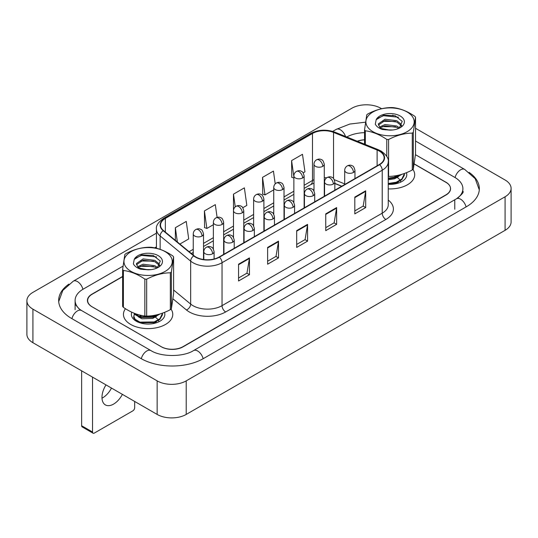 <?xml version="1.0" encoding="UTF-8"?>
<svg xmlns="http://www.w3.org/2000/svg" width="538" height="538" viewBox="0 0 538 538"><rect width="100%" height="100%" fill="white"/><g stroke="black" fill="none" stroke-linecap="round" stroke-linejoin="round"><path stroke-width="0.81" d="M341.684 186.249L334.838 183.485M125.475 308.718A24.661 14.237 0 0 0 123.451 314.367A24.661 14.237 0 0 0 130.673 324.434A24.661 14.237 0 0 0 157.547 327.521A24.661 14.237 0 0 0 172.765 314.367A24.661 14.237 0 0 0 171.023 309.115A24.661 14.237 0 0 1 172.765 314.367A24.661 14.237 0 0 1 157.547 327.521A24.661 14.237 0 0 1 130.673 324.434A24.661 14.237 0 0 1 123.451 314.367A24.661 14.237 0 0 1 125.475 308.718M379.324 151.097A16.436 9.489 180 0 1 384.139 157.809A16.436 9.489 180 0 1 379.324 164.52L219.127 257.009A16.436 9.489 180 0 1 194.036 255.738L163.518 230.58A16.436 9.489 180 0 1 160.539 225.133A16.436 9.489 180 0 1 165.354 218.421L312.491 133.478A16.436 9.489 180 0 1 333.54 132.415L377.125 150.035A16.436 9.489 180 0 1 379.324 151.097M379.613 150.929A16.853 9.731 0 0 0 377.36 149.84L333.775 132.22A16.853 9.731 0 0 0 312.195 133.31L165.065 218.253A16.853 9.731 0 0 0 163.175 230.715L193.7 255.88A16.853 9.731 0 0 0 219.417 257.177L379.613 164.689A16.853 9.731 0 0 0 379.613 150.929M238.556 264.205L238.556 280.984L249.457 274.689L249.457 257.91L238.556 264.205M238.556 278.005L246.955 273.156L249.41 258.469A4.109 2.374 -120 0 0 249.457 257.91M246.881 273.203L249.457 274.689M267.621 247.426L267.621 264.205L278.516 257.91L278.516 241.132L267.621 247.426M267.621 261.226L276.014 256.377L278.476 241.69A4.109 2.374 -120 0 0 278.516 241.132M275.94 256.424L278.516 257.91M354.804 197.09L354.804 213.868L365.699 207.581L365.699 190.802L354.804 197.09M354.804 210.889L363.197 206.047L365.658 191.353A4.109 2.374 -120 0 0 365.699 190.802M363.123 206.088L365.699 207.581M325.739 213.868L325.739 230.647L336.64 224.353L336.64 207.574L325.739 213.868M325.739 227.668L334.132 222.826L336.593 208.132A4.109 2.374 -120 0 0 336.64 207.574M334.058 222.866L336.64 224.353M296.68 230.647L296.68 247.426L307.581 241.132L307.581 224.353L296.68 230.647M296.68 244.447L305.073 239.605L307.534 224.911A4.109 2.374 -120 0 0 307.581 224.353M304.999 239.645L307.581 241.132M388.248 188.892A24.661 14.237 0 0 0 414.697 174.695A24.661 14.237 0 0 0 412.955 169.436A24.661 14.237 0 0 1 414.697 174.695A24.661 14.237 0 0 1 388.248 188.892M122.624 276.653L92.166 294.232A15.414 8.897 0 0 0 87.654 300.527A15.414 8.897 0 0 0 92.166 306.821L161.185 346.667A15.414 8.897 0 0 0 182.981 346.667L445.982 194.823A15.414 8.897 0 0 0 450.494 188.535A15.414 8.897 0 0 0 445.982 182.241L414.294 163.949M364.549 139.833A15.414 8.897 0 0 0 357.474 141.299M179.86 244.057L188.71 238.953L186.249 221.421L175.354 227.709L175.354 240.338M275.227 183.875L273.432 171.084L262.537 177.379L262.712 194.057M303.176 172.866L304.952 171.837L302.49 154.305L291.596 160.6L291.771 177.278M217.103 217.399L215.308 204.642L204.413 210.93L204.588 227.608M242.799 207.722L246.834 205.395L244.373 187.863L233.472 194.157L233.492 210.923M233.472 194.157L235.254 206.848M262.537 177.379L264.992 194.904L273.741 189.853M264.992 194.904L262.537 193.989M293.869 178.058L291.596 177.21M291.596 160.6L293.869 176.8M204.413 210.93L206.874 228.462L213.371 224.709M206.874 228.462L204.413 227.547M175.354 227.709L177.358 241.992M122.624 276.445L91.951 294.151A15.414 8.897 0 0 0 87.432 300.446A15.414 8.897 0 0 0 91.951 306.734L161.333 346.795A15.414 8.897 0 0 0 183.128 346.795L446.049 194.991A15.414 8.897 0 0 0 450.568 188.704A15.414 8.897 0 0 0 446.049 182.409L414.28 164.063M364.549 139.772A15.414 8.897 0 0 0 357.279 141.218M457.771 197.977A27.741 16.019 0 0 0 462.895 188.704A27.741 16.019 0 0 0 454.771 177.379L415.464 154.682M364.549 132.644A27.741 16.019 0 0 0 346.775 136.975M156.43 246.855L154.688 247.863M122.994 266.162L83.229 289.121A27.741 16.019 0 0 0 75.105 300.446A27.741 16.019 0 0 0 80.229 309.72M381.617 108.716L380.85 108.272A20.552 11.863 0 0 0 351.785 108.272L32.919 292.369A20.552 11.863 0 0 0 26.9 300.755A20.552 11.863 0 0 0 32.919 309.148L157.15 380.87A20.552 11.863 0 0 0 186.215 380.87L505.081 196.774A20.552 11.863 0 0 0 511.1 188.387A20.552 11.863 0 0 0 505.081 180.001L415.524 128.293M26.9 300.755L26.9 334.313A20.552 11.863 0 0 0 32.919 342.706L157.15 414.428A20.552 11.863 0 0 0 186.215 414.428L505.081 230.331A20.552 11.863 0 0 0 511.1 221.945L511.1 188.387M393.742 115.717L392.686 115.105M68.884 284.131A44.183 25.508 0 0 0 58.662 300.446A44.183 25.508 0 0 0 71.608 318.483L140.99 358.537A44.183 25.508 0 0 0 203.472 358.537L466.392 206.74A44.183 25.508 0 0 0 479.338 188.704A44.183 25.508 0 0 0 469.116 172.389M341.63 186.282L334.838 183.532M394.872 175.892L396.802 176.699M388.248 184.305A16.752 9.671 0 0 0 401.879 181.528A16.752 9.671 0 0 0 406.432 172.705M368.18 127.762A24.143 13.941 0 0 0 400.292 134.46A24.143 13.941 0 0 0 411.893 115.919A24.143 13.941 0 0 0 379.781 109.221A24.143 13.941 0 0 0 368.18 127.762M364.549 144.157L364.549 129.86A27.741 16.019 0 0 0 364.925 130.337A27.741 16.019 0 0 0 365.322 130.808L365.322 144.473M386.782 156.477L386.782 139.443C379.66 134.547 372.504 131.669 365.322 130.808M386.782 139.443A27.741 16.019 0 0 0 388.591 139.53L388.591 176.41C396.466 176.309 404.354 174.171 412.269 169.995A27.741 16.019 0 0 0 413.305 169.134L415.524 154.09L415.524 117.21L413.305 132.254L413.305 169.134M412.269 169.995L412.269 133.115C404.354 133.229 396.466 135.368 388.591 139.53M412.269 133.115A27.741 16.019 0 0 0 413.305 132.254M415.524 117.21A27.741 16.019 0 0 0 415.154 116.733A27.741 16.019 0 0 0 414.751 116.262C407.569 111.339 400.42 108.468 393.291 107.634A27.741 16.019 0 0 0 391.482 107.539C383.574 107.654 375.679 109.792 367.81 113.955A27.741 16.019 0 0 0 366.768 114.816L364.549 129.86M388.248 176.397A27.741 16.019 0 0 0 388.591 176.41M392.727 129.981L385.248 129.833M399.62 127.936L396.748 126.006L385.047 124.54L379.559 127.055M398.658 128.468L396.748 127.338L385.047 125.872L380.299 127.762M401.63 125.831L400.669 123.807L396.748 120.68L385.047 119.214L378.335 123.888L379.7 127.19A11.742 6.779 0 0 0 381.455 128.602M401.321 126.275L400.669 125.139L396.748 122.012L385.047 120.546L378.369 125.065M404.381 173.492L404.341 175.24L401.812 179.719L396.136 182.927L388.248 184.131M404.388 173.808L401.812 179.053L396.136 182.261L388.248 183.465M401.886 174.325L396.136 177.601L388.248 178.798M400.649 174.682L396.136 176.935L388.248 178.132M399.277 128.185L402.216 121.353L395.141 115.731L383.735 115.213L376.17 119.712L375.309 124.184C376.486 126.504 378.873 128.279 382.478 129.503L389.828 130.129A14.351 8.285 0 0 0 400.185 127.701A14.351 8.285 0 0 0 397.205 114.661A14.351 8.285 0 0 0 376.17 119.712M389.828 130.129L381.213 128.468L379.7 127.19M395.484 126.793L382.424 126.632M395.484 121.467L382.424 121.306M398.51 117.223L383.547 115.704L377.037 118.568M400.037 174.85L399.734 175.294M398.402 176.686L394.636 178.751L388.248 179.773M398.402 182.012L395.087 183.915M394.092 176L396.129 176.8M397.333 177.466L399.606 179.457M400.44 180.829L400.749 181.797M398.577 175.206L395.094 177.251M138.905 316.425L141.191 315.376M152.947 315.571L154.87 316.378M134.352 313.667L133.639 317.756L137.398 321.865M131.783 312.201A16.752 9.671 0 0 0 136.262 321.206A16.752 9.671 0 0 0 159.954 321.206A16.752 9.671 0 0 0 164.5 312.383M105.999 384.899A16.436 9.489 120 0 0 105.381 404.906A16.436 9.489 120 0 0 113.599 404.092A16.436 9.489 120 0 0 122.395 394.361M101.998 398.181A16.436 9.489 120 0 0 102.697 397.797A16.436 9.489 120 0 0 111.501 388.073M92.529 432.027A2.569 1.486 120 0 0 93.061 433.204L82.166 426.91A2.569 1.486 -60 0 1 81.635 425.733L92.529 432.027L92.529 377.118M81.635 370.83L81.635 425.733M93.061 433.204A2.569 1.486 120 0 0 94.345 433.077L132.852 410.844A2.569 1.486 120 0 0 134.668 407.696L134.668 401.449M126.248 267.44A24.143 13.941 0 0 0 158.367 274.138A24.143 13.941 0 0 0 169.968 255.597A24.143 13.941 0 0 0 137.849 248.899A24.143 13.941 0 0 0 126.248 267.44M123.39 307.366A27.741 16.019 0 0 1 122.994 306.895A27.741 16.019 0 0 1 122.624 306.418L122.624 269.538A27.741 16.019 0 0 0 122.994 270.015A27.741 16.019 0 0 0 123.39 270.486L123.39 307.366C130.519 312.262 137.667 315.14 144.85 315.994A27.741 16.019 0 0 0 146.666 316.082C154.534 315.981 162.429 313.849 170.338 309.673A27.741 16.019 0 0 0 171.38 308.812L173.592 293.768L173.592 256.888L171.38 271.932L171.38 308.812M144.85 315.994L144.85 279.121C137.728 274.225 130.573 271.347 123.39 270.486M144.85 279.121A27.741 16.019 0 0 0 146.666 279.209L146.666 316.082M170.338 309.673L170.338 272.793C162.429 272.907 154.534 275.046 146.666 279.209M170.338 272.793A27.741 16.019 0 0 0 171.38 271.932M173.592 256.888A27.741 16.019 0 0 0 173.223 256.411A27.741 16.019 0 0 0 172.819 255.94C165.637 251.017 158.488 248.139 151.366 247.305A27.741 16.019 0 0 0 149.551 247.218C141.642 247.332 133.747 249.471 125.879 253.633A27.741 16.019 0 0 0 124.836 254.494L122.624 269.538M150.801 269.659L143.316 269.511M157.688 267.615L154.823 265.685L143.121 264.219L137.627 266.727M156.726 268.146L154.823 267.016L143.121 265.55L138.374 267.44M159.699 265.51L158.737 263.479L154.823 260.352L143.121 258.892L136.403 263.566L137.768 266.868A11.742 6.779 0 0 0 139.524 268.274M159.389 265.954L158.737 264.81L154.823 261.683L143.121 260.224L136.437 264.736M162.456 313.17L162.409 314.918L159.887 319.397L154.204 322.605L139.9 322.793L135.112 319.955L133.754 316.815L134.473 313.809M162.463 313.486L159.887 318.731L154.204 321.939L139.9 322.127L135.112 319.29L133.754 316.149M159.954 314.004L154.204 317.279L139.9 317.46L135.112 314.629L134.157 313.237M158.717 314.36L154.204 316.613L139.9 316.795L134.688 313.446M157.345 267.857L160.29 261.031L153.209 255.409L141.803 254.891L134.238 259.383L133.377 263.855C134.554 266.182 136.948 267.958 140.553 269.182L147.896 269.8A14.351 8.285 0 0 0 158.259 267.379A14.351 8.285 0 0 0 155.274 254.339A14.351 8.285 0 0 0 134.238 259.383M147.896 269.8L139.288 268.146L137.768 266.868M153.552 266.465L140.492 266.31M153.552 261.138L140.492 260.984M156.585 256.902L141.622 255.382L135.105 258.24M158.111 314.528L157.809 314.972M156.471 316.364L152.705 318.429L141.924 318.785L138.448 316.895M156.471 321.69L153.155 323.594M139.665 316.472L141.877 315.51M152.16 315.678L154.198 316.478M155.401 317.138L157.674 319.135M158.508 320.507L158.824 321.475M156.645 314.885L153.169 316.929M388.248 200.082A25.69 14.829 180 0 1 385.86 219.47L225.664 311.959A5.138 2.966 60 0 1 222.033 305.665L382.229 213.176A20.552 11.863 0 0 0 388.248 204.79L388.248 161.837A20.552 11.863 180 0 1 382.229 170.223A5.138 2.966 -120 0 0 379.613 164.689M225.664 311.959A25.69 14.829 180 0 1 189.336 311.959A25.69 14.829 180 0 1 186.457 309.975L173.014 298.893M193.7 255.88A5.138 3.436 129.5 0 0 190.667 261.132L190.667 304.084A20.552 11.863 0 0 0 192.967 305.665A20.552 11.863 0 0 0 222.033 305.665L222.033 262.712A20.552 11.863 180 0 1 190.667 261.132L160.149 235.967A20.552 11.863 180 0 1 156.43 229.161L156.43 248.253M388.248 161.837C388.934 158.629 386.573 155.045 381.166 151.097L378.463 149.786A5.138 2.408 112 0 0 377.36 149.84M378.463 149.786L334.878 132.166C326.364 129.154 318.288 129.591 310.648 133.478A5.138 2.966 60 0 1 312.195 133.31M165.065 218.253A5.138 2.966 -120 0 0 163.518 218.421C158.185 222.255 155.818 225.832 156.43 229.161M163.175 230.715A5.138 3.436 129.5 0 0 160.149 235.967L160.149 249.35M334.878 132.166A5.138 2.408 112 0 0 333.775 132.22M219.417 257.177A5.138 2.966 60 0 1 222.033 262.712L382.229 170.223L382.229 213.176A5.138 2.966 60 0 0 385.86 219.47M173.592 290.002L190.667 304.084A5.138 3.436 -50.5 0 1 186.457 309.975M165.354 218.421L165.354 232.093M377.125 150.035L377.125 165.785M333.54 132.415L333.54 178.555M344.69 183.902L334.313 179.705M326.707 177.796A16.436 9.489 0 0 0 324.266 177.674M313.99 179.685A16.436 9.489 0 0 0 312.491 180.459L304.145 185.274M312.491 133.478L312.491 180.459A9.247 5.34 60 0 1 310.574 184.689L304.145 188.401M293.869 191.205L284.017 196.895M273.741 202.826L263.896 208.509M253.62 214.447L243.768 220.129M233.492 226.061L223.647 231.75M213.371 237.682L203.519 243.371M193.243 249.302L189.114 251.683M341.791 186.188L335.376 183.593A9.247 4.331 -68 0 1 334.838 183.27M296.68 231.179L307.534 224.911M325.739 214.4L336.593 208.132M354.804 197.621L365.658 191.353M267.621 247.957L278.476 241.69M238.556 264.736L249.41 258.469M203.156 358.712A8.218 4.748 -120 0 0 193.546 350.581C183.438 357.118 161.017 357.118 150.909 350.581L81.527 310.52L79.106 308.913L75.448 304.595L75.105 302.961M141.299 358.712A8.218 4.748 -60 0 1 146.8 350.984A8.218 4.748 -60 0 1 150.909 350.581M71.917 318.657A8.218 4.748 -60 0 1 77.418 310.93A8.218 4.748 -60 0 1 81.527 310.52M58.709 301.603L62.805 290.426L73.309 281.159A8.218 4.748 60 0 1 77.418 281.569A8.218 4.748 60 0 1 82.919 289.296M332.699 131.4L336.237 129.362A8.218 4.748 60 0 1 340.346 129.772A8.218 4.748 60 0 1 345.537 136.477M415.524 141.03L464.691 169.416A8.218 4.748 120 0 0 455.081 177.56M466.083 206.915A8.218 4.748 -120 0 0 456.473 198.784L193.546 350.581M186.215 414.428L186.215 380.87M157.15 414.428L157.15 380.87M32.919 342.706L32.919 309.148M505.081 230.331L505.081 196.774M454.771 209.255L454.771 200.028M353.459 172.449A5.138 2.966 0 0 0 354.959 170.351C354.145 167.379 353.338 165.926 352.525 165.98C351.038 164.931 349.283 164.904 347.259 165.899A5.138 2.966 60 0 1 349.828 166.155A5.138 2.966 -120 0 1 353.459 172.449A5.138 2.966 0 0 1 346.19 172.449A5.138 2.966 0 0 1 344.69 170.351C344.764 168.401 345.618 166.921 347.259 165.899M322.76 166.343A5.138 2.966 0 0 0 324.266 164.245C323.452 161.279 322.639 159.82 321.832 159.873C320.339 158.831 318.583 158.804 316.559 159.799A5.138 2.966 60 0 1 319.128 160.055A5.138 2.966 -120 0 1 322.76 166.343A5.138 2.966 0 0 1 315.497 166.343A5.138 2.966 0 0 1 313.99 164.245C314.071 162.301 314.925 160.815 316.559 159.799M333.331 184.063A5.138 2.966 0 0 0 334.838 181.972C334.024 178.999 333.21 177.54 332.397 177.601C330.91 176.551 329.155 176.525 327.131 177.52A5.138 2.966 60 0 1 329.7 177.775A5.138 2.966 -120 0 1 333.331 184.063A5.138 2.966 0 0 1 326.068 184.063A5.138 2.966 0 0 1 324.562 181.972C324.643 180.022 325.497 178.542 327.131 177.52M313.21 195.684A5.138 2.966 0 0 0 314.71 193.586C313.896 190.62 313.089 189.161 312.275 189.215C310.789 188.172 309.034 188.145 307.01 189.141A5.138 2.966 60 0 1 309.579 189.396A5.138 2.966 -120 0 1 313.21 195.684A5.138 2.966 0 0 1 305.94 195.684A5.138 2.966 0 0 1 304.441 193.586C304.515 191.642 305.369 190.156 307.01 189.141M293.082 207.305A5.138 2.966 0 0 0 294.589 205.207C293.775 202.234 292.961 200.782 292.147 200.835C290.661 199.786 288.906 199.759 286.882 200.755A5.138 2.966 60 0 1 289.451 201.01A5.138 2.966 -120 0 1 293.082 207.305A5.138 2.966 0 0 1 285.819 207.305A5.138 2.966 0 0 1 284.313 205.207C284.394 203.256 285.248 201.777 286.882 200.755M272.961 218.926A5.138 2.966 0 0 0 274.467 216.827C273.647 213.855 272.84 212.396 272.026 212.456C270.54 211.407 268.785 211.38 266.761 212.376A5.138 2.966 60 0 1 269.33 212.631A5.138 2.966 -120 0 1 272.961 218.926A5.138 2.966 0 0 1 265.691 218.926A5.138 2.966 0 0 1 264.192 216.827C264.266 214.877 265.126 213.398 266.761 212.376M302.638 177.964A5.138 2.966 0 0 0 304.145 175.865C303.331 172.893 302.517 171.44 301.704 171.494C300.217 170.445 298.462 170.418 296.438 171.42A5.138 2.966 60 0 1 299.007 171.669A5.138 2.966 -120 0 1 302.638 177.964A5.138 2.966 0 0 1 295.375 177.964A5.138 2.966 0 0 1 293.869 175.865C293.943 173.922 294.804 172.436 296.438 171.42M282.511 189.584A5.138 2.966 0 0 0 284.017 187.486C283.203 184.514 282.389 183.054 281.582 183.115C280.09 182.066 278.334 182.039 276.31 183.034A5.138 2.966 60 0 1 278.879 183.29A5.138 2.966 -120 0 1 282.511 189.584A5.138 2.966 0 0 1 275.248 189.584A5.138 2.966 0 0 1 273.741 187.486C273.822 185.536 274.676 184.057 276.31 183.034M262.389 201.199A5.138 2.966 0 0 0 263.896 199.1C263.082 196.135 262.268 194.675 261.455 194.736C259.968 193.687 258.213 193.66 256.189 194.655A5.138 2.966 60 0 1 258.758 194.911A5.138 2.966 -120 0 1 262.389 201.199A5.138 2.966 0 0 1 255.126 201.199A5.138 2.966 0 0 1 253.62 199.1C253.694 197.157 254.555 195.671 256.189 194.655M252.833 230.54A5.138 2.966 0 0 0 254.339 228.442C253.526 225.476 252.712 224.016 251.898 224.07C250.412 223.028 248.657 223.001 246.633 223.996A5.138 2.966 60 0 1 249.202 224.252A5.138 2.966 -120 0 1 252.833 230.54A5.138 2.966 0 0 1 245.57 230.54A5.138 2.966 0 0 1 244.064 228.442C244.144 226.498 244.998 225.012 246.633 223.996M232.712 242.161A5.138 2.966 0 0 0 234.218 240.062C233.398 237.09 232.591 235.637 231.777 235.691C230.291 234.642 228.536 234.615 226.511 235.617A5.138 2.966 60 0 1 229.08 235.866A5.138 2.966 -120 0 1 232.712 242.161A5.138 2.966 0 0 1 225.442 242.161A5.138 2.966 0 0 1 223.942 240.062C224.016 238.119 224.877 236.633 226.511 235.617M212.584 253.781A5.138 2.966 0 0 0 214.09 251.683C213.277 248.711 212.463 247.251 211.656 247.312C210.163 246.263 208.408 246.236 206.384 247.231A5.138 2.966 60 0 1 208.952 247.487A5.138 2.966 -120 0 1 212.584 253.781A5.138 2.966 0 0 1 205.321 253.781A5.138 2.966 0 0 1 203.815 251.683C203.895 249.733 204.749 248.253 206.384 247.231M242.261 212.819A5.138 2.966 0 0 0 243.768 210.721C242.954 207.755 242.14 206.296 241.333 206.35C239.84 205.301 238.085 205.281 236.061 206.276A5.138 2.966 60 0 1 238.63 206.525A5.138 2.966 -120 0 1 242.261 212.819A5.138 2.966 0 0 1 234.998 212.819A5.138 2.966 0 0 1 233.492 210.721C233.573 208.778 234.427 207.291 236.061 206.276M222.14 224.44A5.138 2.966 0 0 0 223.647 222.342C222.833 219.369 222.019 217.917 221.205 217.971C219.719 216.922 217.964 216.895 215.94 217.89A5.138 2.966 60 0 1 218.509 218.146A5.138 2.966 -120 0 1 222.14 224.44A5.138 2.966 0 0 1 214.877 224.44A5.138 2.966 0 0 1 213.371 222.342C213.445 220.392 214.306 218.912 215.94 217.89M202.012 236.054A5.138 2.966 0 0 0 203.519 233.963C202.705 230.99 201.891 229.531 201.084 229.591C199.591 228.542 197.836 228.516 195.812 229.511A5.138 2.966 60 0 1 198.381 229.766A5.138 2.966 -120 0 1 202.012 236.054A5.138 2.966 0 0 1 194.749 236.054A5.138 2.966 0 0 1 193.243 233.963C193.324 232.012 194.178 230.533 195.812 229.511M310.648 133.478L163.518 218.421M450.494 188.535L450.494 189.564M87.654 300.527L87.654 301.932M335.376 183.593L334.838 183.384M313.99 183.162L310.574 184.689M293.869 194.332L284.017 200.022M273.741 205.953L263.896 211.642M253.62 217.574L243.768 223.257M233.492 229.188L223.647 234.877M213.371 240.809L203.519 246.498M193.243 252.43L191.346 253.526M479.291 189.86L475.195 178.683L464.691 169.416M462.895 191.219C464.038 192.053 461.9 194.574 456.473 198.784M336.237 129.362L349.828 124.049L365.463 122.18M73.309 281.159L156.43 233.169M75.105 309.673L75.105 300.446M354.959 178.582L354.959 170.351M344.69 184.514L344.69 170.351M324.266 196.303L324.266 164.245M313.99 190.963L313.99 164.245M334.838 190.203L334.838 181.972M324.562 196.135L324.562 181.972M314.71 201.824L314.71 193.586M304.441 207.755L304.441 193.586M294.589 213.438L294.589 205.207M284.313 219.369L284.313 205.207M274.467 225.059L274.467 216.827M264.192 230.99L264.192 216.827M304.145 207.924L304.145 175.865M293.869 202.584L293.869 175.865M284.017 219.544L284.017 187.486M273.741 214.198L273.741 187.486M263.896 231.158L263.896 199.1M253.62 225.819L253.62 199.1M254.339 236.68L254.339 228.442M244.064 242.611L244.064 228.442M234.218 248.294L234.218 240.062M223.942 254.225L223.942 240.062M214.09 258.993L214.09 251.683M203.815 259.545L203.815 251.683M243.768 242.779L243.768 210.721M233.492 237.44L233.492 210.721M223.647 254.4L223.647 222.342M213.371 249.06L213.371 222.342M203.519 259.504L203.519 233.963M193.243 255.093L193.243 233.963"/></g></svg>
